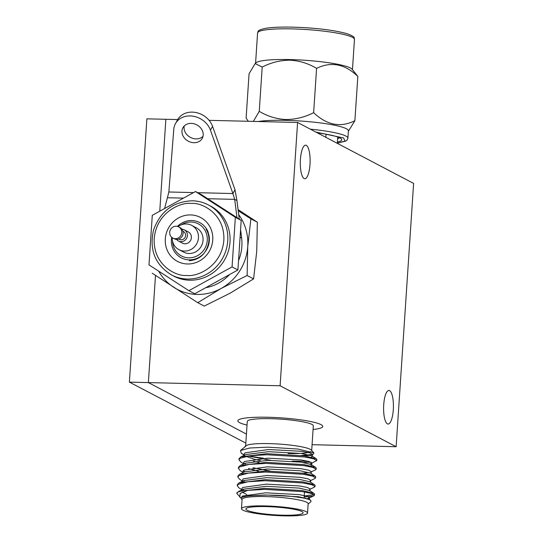 <?xml version="1.0" encoding="UTF-8"?>
<svg xmlns="http://www.w3.org/2000/svg" width="543" height="543" viewBox="0 0 543 543"><rect width="100%" height="100%" fill="white"/><g stroke="black" fill="none" stroke-linecap="round" stroke-linejoin="round"><path stroke-width="0.81" d="M280.107 385.774L297.591 122.474L413.61 183.425L396.125 446.726L280.107 385.774L148.375 382.591L155.495 275.396L148.375 382.591L246.427 434.095L148.375 382.591L129.39 382.129L146.875 118.829L165.866 119.29L159.764 211.193L165.866 119.29L177.69 119.575M393.295 409.768A16.785 4.901 91.4 0 0 388.917 390.471A16.785 4.901 91.4 0 0 383.718 404.739A16.785 4.901 91.4 0 0 388.102 424.035A16.785 4.901 91.4 0 0 393.295 409.768M309.999 164.468A16.785 4.901 91.4 0 0 305.614 145.164A16.785 4.901 91.4 0 0 300.422 159.432A16.785 4.901 91.4 0 0 304.806 178.728A16.785 4.901 91.4 0 0 309.999 164.468M297.591 122.474L209.089 120.336M396.125 446.726L312.069 444.69M337.726 137.006L337.305 143.338M325.834 137.311L326.038 134.189M241.472 508.696L242.09 499.35A33.103 4.527 3.8 0 1 265.676 496.58A33.103 4.527 3.8 0 1 306.768 502.309A33.103 4.527 3.8 0 1 308.146 503.734L307.528 513.081A33.103 4.527 3.8 0 1 283.941 515.85A33.103 4.527 3.8 0 1 241.472 508.696A33.103 4.527 3.8 0 1 265.052 505.927A33.103 4.527 3.8 0 1 307.528 513.081M310.657 500.279L308.94 499.166L298.664 496.757L265.5 494.965L253.961 495.562L265.391 495.107C283.127 494.931 304.182 497.361 309.51 499.716L310.657 500.279L311.03 501.556L308.125 504.047M243.495 463.722L240.644 461.876L238.981 459.731L239.049 458.679L240.909 456.839L266.83 453.69L304.623 455.937L316.27 458.774L316.827 459.5L316.759 460.545L311.261 463.491L311.818 462.955L309.001 461.475L301.107 459.969L267.943 458.177L244.499 461.489L243.556 462.765L243.474 464.007M308.417 461.319L292.1 461.156M244.072 455.068L241.309 453.283L240.454 450.507L245.918 446.102A34.06 4.656 -176.2 0 0 244.954 446.645A34.06 4.656 -176.2 0 0 244.812 446.787M311.322 457.152L312.252 456.459L311.811 455.889L301.535 453.48L268.371 451.688L245.707 454.566L244.153 455.753M253.432 461.265L259.031 462.555M310.752 465.806L311.675 465.113L311.818 462.955M315.7 467.435L311.241 464.543L300.958 462.134L267.801 460.342L245.131 463.227L240.332 465.494L266.26 462.351L304.046 464.598L315.7 467.435L316.25 468.154L316.182 469.2L315.483 469.878L310.691 472.145M248.409 468.548L258.454 471.209M315.123 476.089L310.664 473.204L300.388 470.788L267.224 468.996L244.56 471.881L239.755 474.148L265.683 471.005L303.476 473.252L315.123 476.089L315.68 476.808L315.605 477.86L314.913 478.539L310.114 480.806M241.771 489.691L238.92 487.845L237.257 485.693L237.325 484.648L239.178 482.802L265.106 479.659L302.899 481.906L314.546 484.743L310.087 481.858L299.811 479.449L266.647 477.657L243.983 480.535L242.429 481.722M253.961 495.562A34.06 4.656 -176.2 0 0 241.194 498.331L236.748 493.315L238.608 491.463L264.536 488.313L302.322 490.56L313.976 493.397L309.51 490.512L299.234 488.103L266.077 486.311L243.407 489.189L241.859 490.377M242.287 492.148L246.678 494.51M236.748 493.302L236.748 493.302A38.831 5.308 3.8 0 1 236.748 493.302A38.831 5.308 3.8 0 1 247.866 490.349L264.461 489.365L302.254 491.612L311.254 493.404L314.458 495.168L313.426 495.99L304.168 497.062M313.976 493.397L314.526 494.116L314.458 495.168M314.146 494.625L304.236 496.01M314.546 484.743L315.103 485.462L315.035 486.514L314.336 487.193L309.537 489.46M242.348 481.03L239.497 479.191L237.834 477.039L237.902 475.987L239.755 474.148M245.069 471.657L243.121 470.951M243.169 472.539L240.067 470.53L238.404 468.385L238.479 467.333L240.332 465.494M270.814 460.321L248.137 456.011M244.099 454.647L242.606 453.989M249.189 455.855A38.831 5.308 -176.2 0 0 263.362 458.17M238.981 459.731L240.054 458.319L249.637 455.794L266.762 454.742L304.555 456.989L313.555 458.781L316.759 460.545M311.037 462.188L303.259 462.487M245.429 464L243.678 463.362M238.404 468.385L239.477 466.973L249.061 464.448L266.185 463.396L303.978 465.643L312.978 467.435L316.182 469.2M237.834 477.039L238.9 475.627L248.484 473.102L265.615 472.057L303.401 474.297L312.401 476.089L315.605 477.86M244.282 481.308L243.237 480.942M237.257 485.693L238.329 484.281L247.913 481.763L265.038 480.711L302.831 482.958L311.831 484.743L315.035 486.514M243.705 489.969L242.667 489.603M307.514 498.549L309.524 497.571L306.707 496.098L298.806 494.592L265.642 492.8L242.198 496.112L241.194 498.331A34.06 4.656 -176.2 0 0 241.479 498.997L242.069 499.662M239.816 497.13L240.176 493.39L247.866 490.349M303.829 455.821L310.386 455.272M244.954 446.645L245.965 445.776A33.103 4.527 -176.2 0 1 269.192 443.611A33.103 4.527 -176.2 0 1 311.39 450.12L313.888 452.916L313.311 454.138L311.838 454.837L312.395 454.294L309.578 452.821L301.677 451.314L268.52 449.523L245.076 452.835L244.133 454.111L244.051 455.353M246.094 456.364L254.694 459.385L260.321 460.62M309.815 463.926L311.261 463.491M253.004 467.754L270.129 470.998M302.682 473.136L309.238 472.58M311.098 473.774L311.248 471.609L308.431 470.129L300.53 468.629L267.366 466.831L243.922 470.143L242.986 471.419L242.897 472.661M310.528 482.428L310.671 480.263L307.854 478.783L299.953 477.283L266.796 475.492L243.352 478.804L242.409 480.073L242.327 481.322M309.951 491.082L310.094 488.917L307.277 487.444L299.376 485.937L266.219 484.146L242.775 487.458L241.832 488.734L241.689 490.892M240.454 450.507L249.699 448.009L267.706 447.16L298.019 449.054L313.888 452.916M301.324 455.489L312.286 454.498M311.689 450.452L313.325 425.834A33.103 4.527 -176.2 0 0 270.848 418.68A33.103 4.527 -176.2 0 0 247.269 421.449L245.633 446.061M288.082 453.527A33.103 4.527 -176.2 0 0 311.058 451.552M266.314 506.592A28.684 3.923 -176.2 0 0 245.877 508.988A28.684 3.923 -176.2 0 0 282.686 515.192A28.684 3.923 -176.2 0 0 303.123 512.789A28.684 3.923 -176.2 0 0 266.314 506.592M247.024 425.094A42.558 5.817 3.8 0 1 238.18 421.646A42.558 5.817 3.8 0 1 268.154 417.262A42.558 5.817 3.8 0 1 322.298 427.239A42.558 5.817 3.8 0 1 313.08 429.486M348.368 131.297L354.884 120.702L357.83 76.407L352.027 69.131A48.551 6.638 -176.2 0 0 350.411 67.984A48.551 6.638 -176.2 0 0 290.138 59.581A48.551 6.638 -176.2 0 0 256.072 62.757L255.135 63.565L249.061 73.773L246.115 118.075L248.287 121.286M339.389 137.678A40.114 5.484 3.8 0 1 337.603 138.798M337.393 142.015A42.476 5.81 -176.2 0 0 341.371 138.96A42.476 5.81 -176.2 0 0 317.404 132.886M310.338 129.173A48.551 6.638 -176.2 0 1 347.907 138.16L348.396 130.843A48.551 6.638 -176.2 0 0 286.107 120.349A48.551 6.638 -176.2 0 0 258.23 121.523M354.884 120.702C340.604 127.87 326.859 125.189 313.644 112.666C304.881 117.166 295.65 119.453 285.951 119.541C276.401 119.019 267.502 116.283 259.255 111.349L253.35 121.408M259.255 111.349L262.201 67.054L255.135 63.565M313.644 112.666L316.583 68.37C308.444 63.463 299.546 60.728 289.894 60.178C280.303 60.239 271.072 62.526 262.201 67.054M357.83 76.407C344.853 63.931 331.108 61.25 316.583 68.37M129.39 382.129L245.83 443.088M189.297 260.742C199.498 259.758 205.878 254.049 208.451 243.617A19.439 18.408 -62.3 0 0 208.892 240.569A19.439 18.408 -62.3 0 0 206.116 229.227C208.247 232.547 209.252 236.368 209.136 240.698L207.433 248.015M172.206 237.691A13.711 12.984 -62.3 0 0 178.959 249.651L183.548 252.061A13.711 12.984 -62.3 0 0 189.025 253.479A13.711 12.984 -62.3 0 0 202.532 243.176A13.711 12.984 -62.3 0 0 196.301 227.782L191.72 225.372A13.711 12.984 -62.3 0 0 181.98 224.578A13.711 12.984 -62.3 0 0 178.029 226.601M238.71 214.655A49.651 47.003 117.7 0 1 247.744 246.508A49.651 47.003 117.7 0 1 221.184 288.435A49.651 47.003 117.7 0 1 197.007 294.435A49.651 47.003 117.7 0 1 173.706 287.288A49.651 47.003 117.7 0 1 158.705 271.167M152.176 273.21L197.767 302.689L221.184 288.435L247.126 275.505L247.744 246.508L250.893 218.836L238.221 210.759M197.767 302.689L204.236 306.089L230.178 293.159L253.595 278.898L247.126 275.505M250.893 218.836L257.355 222.23L256.737 251.233L253.595 278.898M238.078 209.612L257.355 222.23M205.573 251.219A19.704 18.652 117.7 0 0 209.326 240.671A19.704 18.652 117.7 0 0 209.035 235.716L207.921 231.556L206.116 229.227M181.186 224.856A18.129 17.159 117.7 0 1 191.116 222.006A18.129 17.159 117.7 0 1 207.256 240.345A18.129 17.159 117.7 0 1 188.733 257.844A18.129 17.159 117.7 0 1 172.559 241.275M187.803 231.685A6.333 5.993 117.7 0 1 188.285 231.909A6.333 5.993 117.7 0 1 191.36 238.004A6.333 5.993 117.7 0 1 186.894 243.488A6.333 5.993 117.7 0 1 182.394 243.115A6.333 5.993 117.7 0 1 181.939 242.85M178.959 249.651A13.711 12.984 -62.3 0 0 188.699 250.452A13.711 12.984 -62.3 0 0 198.385 238.581A13.711 12.984 -62.3 0 0 191.72 225.372M181.905 229.207A6.306 5.966 117.7 0 1 183.249 229.424A6.306 5.966 117.7 0 1 184.321 229.859A6.306 5.966 117.7 0 1 187.138 237.087A6.306 5.966 117.7 0 1 179.529 241.452A6.306 5.966 117.7 0 1 178.457 241.017A6.306 5.966 117.7 0 1 176.55 239.402M178.79 239.063L179.333 239.348A4.412 4.181 -62.3 0 0 185.414 236.592A4.412 4.181 -62.3 0 0 183.439 231.528L182.896 231.243M177.581 226.451A6.306 5.966 117.7 0 1 178.654 226.879A6.306 5.966 117.7 0 1 181.471 234.108A6.306 5.966 117.7 0 1 173.862 238.472A6.306 5.966 117.7 0 1 172.789 238.044A6.306 5.966 117.7 0 1 170.176 230.239A6.306 5.966 117.7 0 1 177.581 226.451M172.789 238.044L174.14 238.75A6.306 5.966 -62.3 0 0 175.213 239.185A6.306 5.966 -62.3 0 0 182.821 234.82A6.306 5.966 -62.3 0 0 180.004 227.592L178.654 226.879M191.238 123.383A11.036 9.204 28.9 0 1 203.13 133.3A11.036 9.204 28.9 0 1 202.24 138.37A11.036 9.204 28.9 0 1 190.966 142.259A11.036 9.204 28.9 0 1 182.034 132.784A11.036 9.204 28.9 0 1 182.923 127.714A11.036 9.204 28.9 0 1 191.238 123.383M197.686 192.69L232.893 193.546L210.446 130.15A19.548 16.304 -151.1 0 0 190.206 115.93A19.548 16.304 -151.1 0 0 175.47 123.6A19.548 16.304 -151.1 0 0 173.787 129.261L168.859 191.991L193.539 192.589M210.446 130.15L212.551 126.349A19.548 16.304 -151.1 0 0 192.303 112.129A19.548 16.304 -151.1 0 0 177.568 119.799L175.47 123.6M214.281 282.984A43.501 41.18 -62.3 0 0 218.361 280.738M239.402 247.52A43.501 41.18 -62.3 0 0 239.619 245.185A43.501 41.18 -62.3 0 0 239.714 242.843M236.986 217.662L234.691 199.369L236.945 200.55L239.273 219.141M183.486 198.127L167.407 197.74L164.604 208.526M238.526 260.66A43.501 41.18 -62.3 0 0 241.866 246.366A43.501 41.18 -62.3 0 0 241.628 237.963L240.087 237.155M205.716 287.702A43.501 41.18 -62.3 0 0 229.567 274.568M212.551 126.349L234.99 189.738L232.893 193.546L234.691 199.369L207.677 198.711M167.407 197.74L168.859 191.991M240.59 229.669L241.628 237.963M234.99 189.738L236.945 200.55M184.24 125.962A11.036 9.204 -151.1 0 0 184.131 128.983A11.036 9.204 -151.1 0 0 191.828 138.044A11.036 9.204 -151.1 0 0 203.021 136.32M232.065 266.898L235.357 217.322L195.466 191.523L201.317 194.598L241.201 220.39L237.909 269.973L194.727 293.756L188.883 290.681L232.065 266.898L237.909 269.973M195.466 191.523L152.284 215.313L148.992 264.889L188.883 290.681M235.357 217.322L241.201 220.39M171.527 274.948L173.774 276.129A39.564 37.453 -62.3 0 0 189.575 280.208A39.564 37.453 -62.3 0 0 228.535 250.499A39.564 37.453 -62.3 0 0 210.575 206.082L208.329 204.901A39.564 37.453 117.7 0 1 226.288 249.318A39.564 37.453 117.7 0 1 187.328 279.027A39.564 37.453 117.7 0 1 171.527 274.948C155.094 264.774 149.094 249.807 153.54 230.042C160.341 211.308 173.292 201.555 192.392 200.781C198.032 200.93 203.34 202.301 208.329 204.901A39.564 37.453 117.7 0 0 192.521 200.815M177.439 226.411A19.894 18.829 117.7 0 1 191.733 220.526A19.894 18.829 117.7 0 1 207.921 231.556M204.297 253.024A19.894 18.829 117.7 0 1 189.127 259.853A19.894 18.829 117.7 0 1 171.717 237.311M190.654 214.926A24.808 23.485 -62.3 0 0 165.303 238.879A24.808 23.485 -62.3 0 0 187.396 263.973A24.808 23.485 -62.3 0 0 212.747 240.026A24.808 23.485 -62.3 0 0 190.654 214.926M315.911 132.098L343.678 137.99L344.975 141.092L337.318 143.101M354.47 39.388A48.551 6.638 -176.2 0 0 292.182 28.894A48.551 6.638 -176.2 0 0 257.586 32.953C258.889 31.772 255.217 30.632 265.765 28.297C272.233 27.272 281.247 26.885 292.813 27.15C311.159 27.673 332.011 29.512 346.97 33.686C357.145 37.406 353.337 38.044 354.47 39.388L352.461 69.619M186.636 275.444C176.36 276.638 152.916 265.255 154.212 238.608C156.459 211.98 181.328 201.772 191.414 203.462C201.697 202.261 225.135 213.643 223.845 240.291C221.598 266.918 196.722 277.134 186.636 275.444M316.27 458.774L311.811 455.889M245.707 454.566L240.909 456.839M243.983 480.535L239.178 482.802M243.407 489.189L238.608 491.463M312.252 456.459L312.395 454.294M309.374 499.736L309.524 497.571M308.967 498.114L313.759 495.847M304.508 491.965L304.128 497.687M347.907 138.16L347.052 140.087L345.708 141.099L337.318 143.162M255.583 63.185L257.586 32.953M184.321 229.859L188.74 232.18M178.457 241.017L182.876 243.345"/></g></svg>
